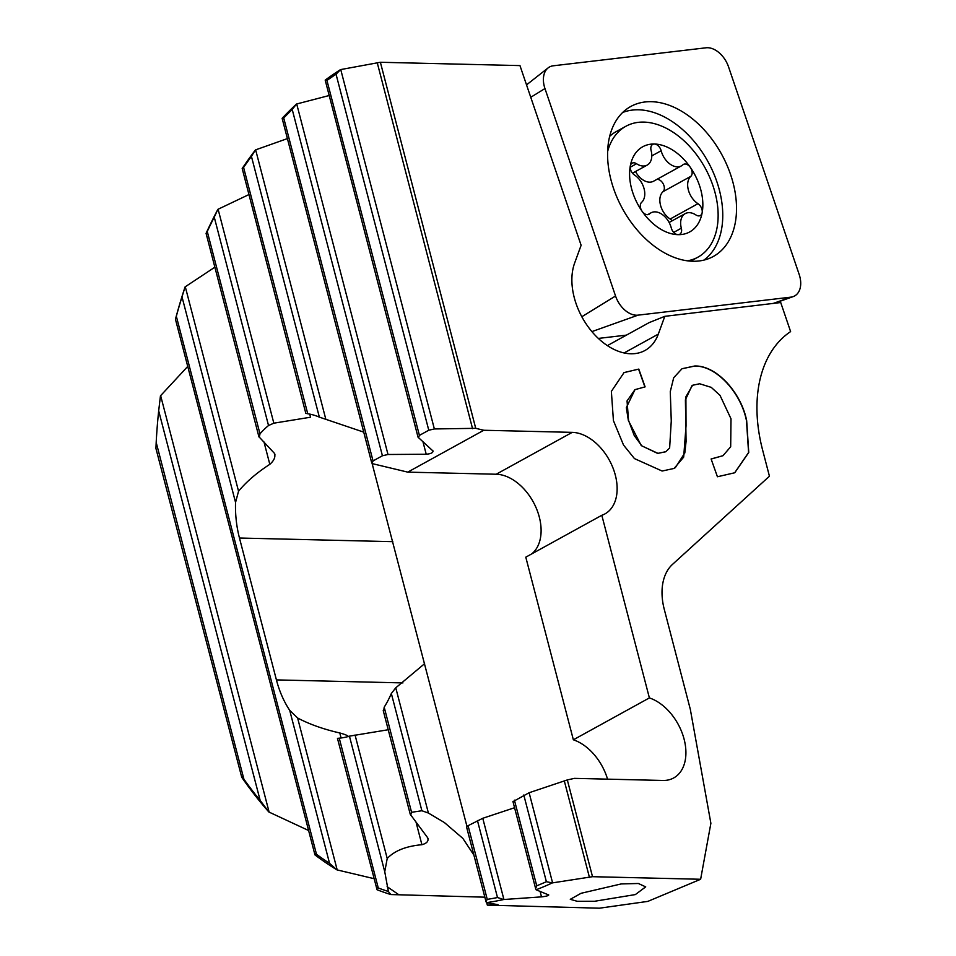 <?xml version="1.0" encoding="UTF-8"?>
<svg xmlns="http://www.w3.org/2000/svg" width="956" height="956" viewBox="0 0 956 956"><rect width="100%" height="100%" fill="white"/><g stroke="black" fill="none" stroke-linecap="round" stroke-linejoin="round"><path stroke-width="1.43" d="M640.568 207.99A7.051 4.649 -118.8 0 1 641.607 202.349A16.909 11.173 61.2 0 0 644.105 188.822A16.909 11.173 61.2 0 0 634.485 174.996A7.051 4.649 -118.8 0 1 630.47 169.236A7.051 4.649 -118.8 0 1 630.291 165.974A48.637 32.11 61.2 0 0 631.546 188.523A48.637 32.11 61.2 0 0 642.097 211.288A7.051 4.649 -118.8 0 1 640.568 207.99M630.291 165.974A7.051 4.649 -118.8 0 1 632.095 163.189A7.051 4.649 -118.8 0 1 636.541 163.739A16.909 11.173 61.2 0 0 647.224 165.077A16.909 11.173 61.2 0 0 651.12 150.546A16.909 11.173 61.2 0 0 651.108 150.498A7.051 4.649 -118.8 0 1 651.096 150.474A7.051 4.649 -118.8 0 1 652.721 144.416A7.051 4.649 -118.8 0 1 654.418 144.021A48.637 32.11 61.2 0 0 630.291 165.974M700.891 190.172A48.637 32.11 61.2 0 0 690.352 167.396A48.637 32.11 61.2 0 0 654.418 144.021A7.051 4.649 -118.8 0 1 661.146 150.713A7.051 4.649 -118.8 0 1 661.158 150.737A16.909 11.173 61.2 0 0 661.17 150.785A16.909 11.173 61.2 0 0 681.389 165.89A16.909 11.173 61.2 0 0 682.847 164.838A7.051 4.649 -118.8 0 1 683.456 164.408A7.051 4.649 -118.8 0 1 690.352 167.396A7.051 4.649 -118.8 0 1 691.881 170.706A7.051 4.649 -118.8 0 1 690.83 176.334A16.909 11.173 61.2 0 0 688.332 189.874A16.909 11.173 61.2 0 0 697.964 203.688A7.051 4.649 -118.8 0 1 701.967 209.448A7.051 4.649 -118.8 0 1 702.158 212.722A48.637 32.11 61.2 0 0 700.891 190.172M687.448 260.821A74.711 49.342 61.2 0 0 697.928 257.176A74.711 49.342 61.2 0 0 715.148 193.004A74.711 49.342 61.2 0 0 625.833 126.3A74.711 49.342 61.2 0 0 607.61 151.598M625.833 126.3L616.273 131.57A74.711 49.342 61.2 0 0 609.641 136.385M656.975 179.346A7.051 4.649 -118.8 0 1 664.062 186.026A7.051 4.649 -118.8 0 1 663.022 191.666A16.909 11.173 61.2 0 0 660.512 205.193A16.909 11.173 61.2 0 0 670.144 219.02A7.051 4.649 -118.8 0 1 672.14 220.824M642.097 211.288A48.637 32.11 61.2 0 0 678.019 234.662A48.637 32.11 61.2 0 0 702.158 212.722A7.051 4.649 -118.8 0 1 700.342 215.506A7.051 4.649 -118.8 0 1 695.896 214.945A16.909 11.173 61.2 0 0 685.225 213.618A16.909 11.173 61.2 0 0 681.317 228.149A16.909 11.173 61.2 0 0 681.329 228.197A7.051 4.649 -118.8 0 1 681.341 228.221A7.051 4.649 -118.8 0 1 679.716 234.268A7.051 4.649 -118.8 0 1 678.019 234.662A7.051 4.649 -118.8 0 1 671.291 227.982A7.051 4.649 -118.8 0 1 671.279 227.958A16.909 11.173 61.2 0 0 671.267 227.91A16.909 11.173 61.2 0 0 651.048 212.806A16.909 11.173 61.2 0 0 649.59 213.845A7.051 4.649 -118.8 0 1 648.993 214.287A7.051 4.649 -118.8 0 1 642.097 211.288M635.501 171.53A16.909 11.173 61.2 0 0 653.581 181.21L681.389 165.89M484.859 897.182L390.801 894.553L388.375 891.482L384.754 871.741L387.216 858.488C394.541 850.744 406.109 846.144 421.907 844.71C427.045 843.288 428.933 840.922 427.583 837.647L410.255 814.297L383.236 710.571M410.698 815.145L411.558 812.289L421.883 810.748L428.396 813.042L444.385 822.542L462.859 838.412L473.877 855.058M548.481 894.768C549.007 895.569 546.677 896.274 541.514 896.871L503.681 899.524A436.976 306.279 91.4 0 1 486.437 902.643L498.064 904.687L487.345 905.129L599.352 908.2L647.833 901.389L700.629 879.269L592.517 876.688L552.365 882.89A436.976 306.279 91.4 0 1 536.089 889.773L548.756 894.983M581.081 893.286L570.29 899.321L577.281 901.305L594.656 901.257L635.358 894.577L645.706 886.869L638.345 883.487L621.161 883.942L581.081 893.286M700.629 879.269L710.882 823.295L690.316 709.316L664.277 609.378A56.38 37.236 -118.8 0 1 672.534 564.351L769.437 476.219L762.589 449.941A140.962 93.091 -118.8 0 1 790.612 331.589L780.717 302.526L664.802 316.328L658.314 334.11A59.2 39.1 -118.8 0 1 645.025 350.458A59.2 39.1 -118.8 0 1 635.166 353.577A59.2 39.1 -118.8 0 1 586.219 324.048A59.2 39.1 -118.8 0 1 574.616 263.103L581.117 245.286L519.968 65.594L380.38 62.271L340.515 69.609A436.976 306.279 91.4 0 0 325.195 80.113L418.047 437.191L433.164 451.172M155.959 447.946L156.186 442.413A434.155 304.307 91.4 0 1 158.684 410.829L160.453 395.856L187.603 366.554M374.011 878.66L336.93 869.864A436.976 306.279 91.4 0 1 314.966 854.915L175.45 319.268A436.976 306.279 91.4 0 1 185.082 286.908L214.753 267.262M348.271 736.658C348.307 735.773 345.486 734.543 339.786 732.965C323.558 729.261 309.505 724.278 297.615 718.004L289.704 710.332A91.621 64.219 91.4 0 1 276.415 679.895L239.466 538.025A91.621 64.219 91.4 0 1 235.546 502.426L238.546 491.229C246.337 481.764 256.758 472.79 269.819 464.329C274.121 460.565 275.675 456.92 274.491 453.395L258.897 436.713L206.078 233.36A436.976 306.279 91.4 0 1 217.884 209.34L248.835 194.606M305.836 413.41L242.191 168.507A436.976 306.279 91.4 0 1 255.419 149.937L287.266 138.644M432.793 450.611C433.51 452.523 431.323 453.73 426.221 454.243L388.005 454.494L382.424 455.761L373.043 460.923L372.051 463.278L371.693 462.728L282.128 118.317A436.976 306.279 91.4 0 1 296.48 104.037L329.055 95.552M390.801 894.553A436.976 306.279 91.4 0 1 377.058 889.749L337.456 738.331M308.441 830.441L268.851 811.991A436.976 306.279 91.4 0 1 241.749 777.3C241.187 775.579 241.904 776.2 243.911 779.2L156.186 442.413M380.38 62.271L475.73 428.324L483.772 430.26L572.226 432.363A45.111 29.791 -118.8 0 1 612.796 467.472A45.111 29.791 -118.8 0 1 604.933 513.91A45.111 29.791 -118.8 0 1 601.814 515.284L649.387 697.916A45.111 29.791 -118.8 0 1 683.432 736.789A45.111 29.791 -118.8 0 1 673.705 777.945A45.111 29.791 -118.8 0 1 662.902 780.466L574.448 778.363L567.314 779.929L592.517 876.688M671.267 421.106L670.275 391.613L673.705 377.716L682.01 368.729L694.618 366.017C716.271 365.096 741.27 392.665 746.672 420.7L748.751 452.463L734.758 472.766L717.43 476.757L711.109 458.976L722.963 455.701L711.133 459.047M671.255 421.106L669.63 448.029L665.782 451.734M657.824 453.299L641.846 445.89L634.258 435.589L628.546 420.401L627.052 400.923L635.011 389.594L626.335 407.591L628.367 420.509L641.261 445.592L657.644 453.407L665.878 451.686M634.82 389.69L645.109 386.869L638.787 369.088L624.065 372.565L611.362 391.374L613.429 420.628L623.527 445.054L634.473 458.605L662.126 471.033L674.123 468.428L683.671 457.135L686.038 425.838L685.894 396.788L692.586 385.268L699.637 383.762L711.264 387.371L720.011 395.366L731.005 418.812L730.683 446.775L722.963 455.701M388.375 891.482A434.155 304.307 91.4 0 1 378.277 887.993L376.975 887.801L376.64 888.769M424.595 663.691L395.772 687.806L391.339 693.494A91.621 64.219 91.4 0 1 384.192 707.189L383.643 711.3M428.073 838.663L427.583 837.647M388.232 729.739L349.442 736.156A91.621 64.219 91.4 0 1 339.249 738.163L337.683 738.367M486.712 902.703L487.345 905.129M513.169 801.534L529.122 792.739L567.314 779.929M552.365 882.89L546.378 881.707A434.155 304.307 91.4 0 1 536.722 885.794L535.623 888.578L536.089 889.773M466.815 827.071L468.07 825.697L482.768 818.276L514.567 807.724M503.681 899.524L497.49 897.529A434.155 304.307 91.4 0 1 487.249 899.357L485.983 901.532L486.437 902.643M325.195 80.113L326.952 80.471A434.155 304.307 91.4 0 1 336.046 74.221L340.515 69.609M282.128 118.317L283.717 117.982A434.155 304.307 91.4 0 1 292.225 109.486L296.48 104.037M175.45 319.268L176.334 316.257A434.155 304.307 91.4 0 1 182.01 296.874L185.082 286.908M206.078 233.36L207.261 231.483A434.155 304.307 91.4 0 1 214.252 217.143L217.884 209.34M242.191 168.507L243.589 167.455A434.155 304.307 91.4 0 1 251.428 156.39L255.419 149.937M268.851 811.991L260.175 800.459A434.155 304.307 91.4 0 1 243.911 779.2M155.924 448.412L241.749 777.3M336.93 869.864L329.557 863.34A434.155 304.307 91.4 0 1 316.484 854.282C314.691 852.931 314.189 853.134 314.966 854.915M274.946 454.315L274.491 453.395M259.291 437.382L259.984 433.857A91.621 64.219 91.4 0 1 268.528 425.528L273.834 423.185L310.557 417.21L309.744 414.103M306.04 413.374L307.748 413.757A91.621 64.219 91.4 0 1 319.352 417.127L363.722 432.136M664.802 316.328L649.172 322.602L608.375 345.068L608.028 346.024M475.73 428.324L434.359 428.957L428.778 430.224L419.409 435.386L418.405 437.752M466.97 826.39L372.051 463.278M531.739 553.883A45.111 29.791 61.2 0 0 535.766 506.991A45.111 29.791 61.2 0 0 496.2 474.236L407.746 472.133L483.772 430.26M607.55 779.152A45.111 29.791 61.2 0 0 573.361 739.801L525.788 557.169L601.814 515.284M573.361 739.801L649.387 697.916M407.746 472.133L372.493 463.684M681.927 368.777L694.426 366.112C716.08 365.204 741.079 392.761 746.493 420.795L746.672 420.7M746.493 420.795L748.584 452.511L734.662 472.814M675.283 467.735L684.819 452.929L686.073 441.469L685.404 399.811L692.036 385.591M623.969 372.613L638.787 369.088M638.608 369.195L644.894 386.893M657.644 453.407L665.687 451.782M703.951 260.104A84.57 55.854 61.2 0 0 711.395 168.292A84.57 55.854 61.2 0 0 632.358 110.083A84.57 55.854 61.2 0 0 622.643 112.497M699.099 260.964A85.61 56.535 -118.8 0 1 618.365 200.497A85.61 56.535 -118.8 0 1 628.51 107.825A85.61 56.535 -118.8 0 1 645.001 101.981A85.61 56.535 -118.8 0 1 727.337 166.033A85.61 56.535 -118.8 0 1 711.037 257.63A85.61 56.535 -118.8 0 1 699.099 260.964M615.545 296.013A22.55 14.89 61.2 0 0 638.094 315.145L790.863 297.149A22.55 14.89 61.2 0 0 793.145 296.623A22.55 14.89 61.2 0 0 799.156 274.384L728.568 66.932A22.55 14.89 61.2 0 0 706.018 47.8L553.249 65.797A22.55 14.89 61.2 0 0 548.147 67.876A22.55 14.89 61.2 0 0 544.956 88.549L615.545 296.013L581.822 316.735M626.431 335.126L598.348 338.424M630.183 167.24L636.541 163.739M651.801 155.888L661.158 150.737M663.022 191.666L690.83 176.334M670.144 219.02L697.964 203.688M673.717 232.392L681.329 228.197M648.299 214.562L649.59 213.845M341.089 737.972L339.786 732.965M411.558 812.289L384.192 707.189M421.907 844.71L415.991 821.993M387.216 858.488L355.046 734.985M384.754 871.741L349.442 736.156M378.277 887.993L339.249 738.163M428.396 813.042L395.772 687.806M490.655 905.129L490.201 903.396M421.883 810.748L391.339 693.494M536.722 885.794L514.424 800.172M546.378 881.707L523.792 795.01M487.249 899.357L468.07 825.697M497.49 897.529L477.438 820.535M503.92 899.512L482.768 818.276M541.514 896.871L540.104 891.47M552.592 882.854L529.122 792.739M589.458 877.429L564.351 781.052M239.466 538.025L392.808 541.67M276.415 679.895L402.942 682.907M658.314 334.11L624.101 352.955M419.409 435.386L326.952 80.471M428.778 430.224L336.046 74.221M382.424 455.761L292.225 109.486M373.043 460.923L283.717 117.982M388.005 454.494L296.707 103.977M426.221 454.243L422.982 441.839M337.193 869.936L297.615 718.004M329.557 863.34L289.704 710.332M316.484 854.282L176.334 316.257M235.546 502.426L182.01 296.874M307.748 413.757L243.589 167.455M273.834 423.185L218.099 209.233M268.528 425.528L214.252 217.143M259.984 433.857L207.261 231.483M269.819 464.329L263.987 441.959M238.546 491.229L185.285 286.764M325.829 419.29L255.646 149.853M319.352 417.127L251.428 156.39M260.175 800.459L158.684 410.829M269.126 812.134L160.632 395.629M434.359 428.957L340.742 69.561M472.575 428.706L377.321 63.048M496.2 474.236L572.226 432.363M387.12 886.666L398.043 894.183M591.895 331.613L638.094 315.145M530.759 97.273L544.956 88.549M773.285 303.411L790.863 297.149M632.49 173.191L647.224 165.077M669.128 222.473L685.225 213.618M690.698 261.155L697.928 257.176M647.654 214.67L651.048 212.806M535.623 888.578L512.918 801.391M485.983 901.532L466.552 826.928M526.529 84.881L548.147 67.876M774.324 303.291L793.145 296.623"/></g></svg>
